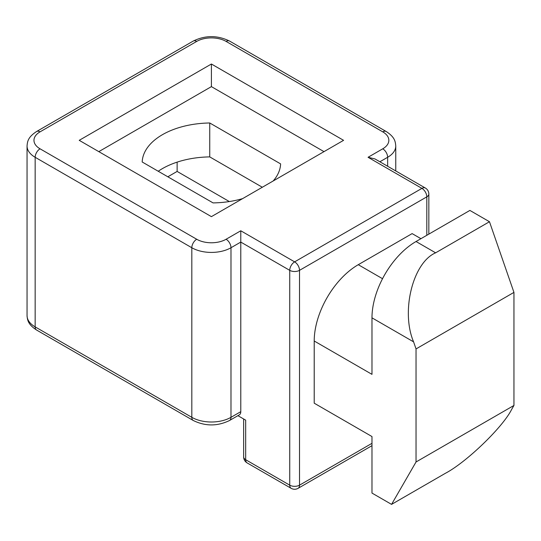 <?xml version="1.0" encoding="UTF-8"?>
<svg xmlns="http://www.w3.org/2000/svg" width="541" height="541" viewBox="0 0 541 541"><rect width="100%" height="100%" fill="white"/><g stroke="black" fill="none" stroke-linecap="round" stroke-linejoin="round"><path stroke-width="0.81" d="M435.62 252.823C412.837 262.568 400.719 311.528 413.588 341.858L371.978 317.831L371.978 374.358L314.213 341.006L314.213 403.194L371.978 436.546L371.978 493.074L391.562 504.381L445.412 473.287C466.227 462.406 502.575 427.431 511.502 409.693L513.95 405.452L513.95 292.39L489.47 221.729L469.892 210.422L416.036 241.516L435.62 252.823L489.47 221.729M314.213 341.006A62.31 35.977 -60 0 1 358.27 264.691L412.12 233.604L420.932 238.689M240.779 230.777L294.629 261.864L421.912 188.376A6.925 3.997 -60 0 1 425.375 188.038L374.987 158.946L368.063 157.289L382.751 148.809A20.768 11.99 0 0 0 382.751 131.848L226.091 41.407A20.768 11.99 0 0 0 196.714 41.407L40.054 131.848A20.768 11.99 0 0 0 40.054 148.809L196.714 239.257A20.768 11.99 0 0 0 226.091 239.257L240.779 230.777L240.779 411.674A6.925 3.997 60 0 1 239.345 414.839L229.553 420.492A6.925 3.997 -120 0 0 230.987 417.321L240.779 411.674M426.808 235.301L426.808 196.856L299.525 270.344A6.925 3.997 60 0 0 294.629 261.864A6.925 3.997 120 0 0 289.733 270.344L289.733 485.162L245.675 459.722L245.675 420.147L237.912 415.671M177.13 162.124L177.13 171.423L167.832 176.792M343.582 140.329L211.403 64.014L79.223 140.329L211.403 216.643L343.582 140.329M323.998 151.636L211.403 86.628L211.403 64.014M211.403 86.628L98.807 151.636M273.198 180.965A69.234 39.973 0 0 0 280.617 163.896L209.746 122.983A69.234 39.973 0 0 0 142.188 161.989L213.059 202.902A69.234 39.973 0 0 0 242.625 198.621M391.562 504.381L416.036 461.98L513.95 405.452M416.036 461.98L416.036 348.925L513.95 292.39M416.036 348.925L413.588 341.858M371.978 317.831A62.31 35.977 -60 0 1 416.036 241.516M209.746 122.983L209.746 156.897L262.317 187.247M158.243 171.254A69.234 39.973 180 0 1 209.746 156.897M229.316 201.55L177.13 171.423M226.091 239.257A6.925 3.997 60 0 1 230.987 247.737L240.779 242.084L289.733 270.344A6.925 3.997 0 0 0 299.525 270.344L299.525 485.162L371.978 443.329M196.714 239.257A6.925 3.997 120 0 0 191.818 247.737A27.692 15.987 180 0 0 230.987 247.737L230.987 417.321A27.692 15.987 0 0 1 191.818 417.321L191.818 247.737L35.158 157.289L35.158 326.879L191.818 417.321A6.925 3.997 -60 0 0 193.252 420.492C205.35 426.389 217.455 426.389 229.553 420.492M387.647 166.249L387.647 157.289L379.883 161.773M428.837 234.125L428.837 194.03A6.925 3.997 0 0 1 426.808 196.856A6.925 3.997 60 0 0 421.912 188.376L368.063 157.289M358.27 264.691L382.534 278.703M40.054 131.848A6.925 3.997 60 0 0 36.592 131.51L193.252 41.062C205.35 35.165 217.455 35.165 229.553 41.062L386.213 131.51C394.632 137.042 395.363 141.16 395.755 145.982A27.692 15.987 180 0 1 387.647 157.289A6.925 3.997 -120 0 0 382.751 148.809M40.054 148.809A6.925 3.997 -60 0 0 35.158 157.289A27.692 15.987 180 0 1 27.05 145.982L27.05 315.572A27.692 15.987 0 0 0 35.158 326.879A6.925 3.997 -60 0 0 36.592 330.044L193.252 420.492M243.646 418.977L243.646 456.895A6.925 3.997 180 0 0 245.675 459.722A6.925 3.997 120 0 0 247.109 462.893L291.166 488.327A6.925 6.925 0 0 0 298.091 488.327A6.925 3.997 60 0 0 299.525 485.162A6.925 3.997 0 0 1 289.733 485.162A6.925 3.997 120 0 0 291.166 488.327M193.252 41.062A6.925 3.997 60 0 1 196.714 41.407M229.553 41.062A6.925 3.997 120 0 0 226.091 41.407M386.213 131.51A6.925 3.997 120 0 0 382.751 131.848M395.755 145.982L395.755 170.936M36.592 330.044C28.173 324.512 27.442 320.394 27.05 315.572M36.592 131.51C28.173 137.042 27.442 141.16 27.05 145.982M371.978 445.669L298.091 488.327M428.837 194.03A6.925 6.925 0 0 0 425.375 188.038M243.646 456.895A6.925 6.925 0 0 0 247.109 462.893"/></g></svg>
